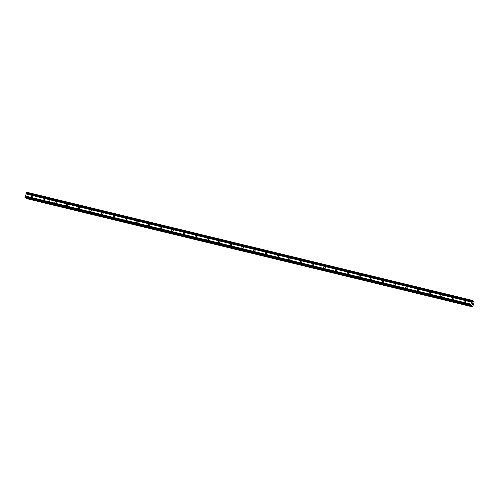 <?xml version="1.0" encoding="UTF-8"?>
<svg xmlns="http://www.w3.org/2000/svg" width="499" height="499" viewBox="0 0 499 499"><rect width="100%" height="100%" fill="white"/><g stroke="black" fill="none" stroke-linecap="round" stroke-linejoin="round"><path stroke-width="0.75" d="M43.569 200.274A0.923 0.798 115.4 0 1 44.093 198.515A0.923 0.798 115.4 0 1 43.569 200.274M44.255 200.111A0.923 0.798 115.4 0 1 44.654 199.269M31.874 197.436A0.923 0.798 115.4 0 1 32.398 195.677A0.923 0.798 115.4 0 1 31.874 197.436M32.56 197.273A0.923 0.798 115.4 0 1 32.959 196.431M472.191 300.336L26.659 192.221L24.95 197.641L49.289 203.854L48.896 203.455L50.605 198.028L48.896 203.455L49.289 203.854L470.869 306.155L470.482 305.756L472.191 300.336L472.721 301.733L473.863 301.128L474.05 302.375L472.977 305.993L472.185 306.779L471.879 305.488L470.869 306.155M26.472 198.315L472.185 306.779M26.035 193.968L471.567 302.082M25.424 196.038L470.956 304.153M26.135 193.868L471.667 301.982M26.322 193.244L471.854 301.359M26.297 193.088L471.829 301.203M26.516 192.364L472.042 300.479M26.509 198.596L472.042 306.71M24.981 197.872L470.513 305.987M24.95 197.641L470.482 305.756M25.162 196.918L470.694 305.032M25.262 196.824L470.794 304.939M25.449 196.194L470.975 304.309M464.6 302.444A0.923 0.798 115.4 0 1 465.118 300.685A0.923 0.798 115.4 0 1 464.6 302.444M465.28 302.282A0.923 0.798 115.4 0 1 465.679 301.44M452.905 299.606A0.923 0.798 115.4 0 1 453.423 297.847A0.923 0.798 115.4 0 1 452.905 299.606M453.585 299.444A0.923 0.798 115.4 0 1 453.984 298.602M441.21 296.768A0.923 0.798 115.4 0 1 441.727 295.009A0.923 0.798 115.4 0 1 441.21 296.768M441.889 296.606A0.923 0.798 115.4 0 1 442.289 295.764M429.514 293.93A0.923 0.798 115.4 0 1 430.032 292.171A0.923 0.798 115.4 0 1 429.514 293.93M430.194 293.768A0.923 0.798 115.4 0 1 430.593 292.925M417.819 291.092A0.923 0.798 115.4 0 1 418.337 289.333A0.923 0.798 115.4 0 1 417.819 291.092M418.499 290.929A0.923 0.798 115.4 0 1 418.898 290.087M406.124 288.254A0.923 0.798 115.4 0 1 406.641 286.495A0.923 0.798 115.4 0 1 406.124 288.254M406.804 288.091A0.923 0.798 115.4 0 1 407.203 287.249M394.428 285.416A0.923 0.798 115.4 0 1 394.946 283.657A0.923 0.798 115.4 0 1 394.428 285.416M395.108 285.253A0.923 0.798 115.4 0 1 395.507 284.411M382.733 282.577A0.923 0.798 115.4 0 1 383.251 280.818A0.923 0.798 115.4 0 1 382.733 282.577M383.413 282.415A0.923 0.798 115.4 0 1 383.812 281.573M371.038 279.739A0.923 0.798 115.4 0 1 371.555 277.98A0.923 0.798 115.4 0 1 371.038 279.739M371.718 279.577A0.923 0.798 115.4 0 1 372.117 278.735M359.342 276.901A0.923 0.798 115.4 0 1 359.86 275.142A0.923 0.798 115.4 0 1 359.342 276.901M360.022 276.739A0.923 0.798 115.4 0 1 360.421 275.897M347.647 274.063A0.923 0.798 115.4 0 1 348.165 272.304A0.923 0.798 115.4 0 1 347.647 274.063M348.327 273.901A0.923 0.798 115.4 0 1 348.726 273.059M335.952 271.225A0.923 0.798 115.4 0 1 336.469 269.466A0.923 0.798 115.4 0 1 335.952 271.225M336.632 271.063A0.923 0.798 115.4 0 1 337.031 270.221M324.256 268.387A0.923 0.798 115.4 0 1 324.774 266.628A0.923 0.798 115.4 0 1 324.256 268.387M324.936 268.225A0.923 0.798 115.4 0 1 325.336 267.383M312.561 265.549A0.923 0.798 115.4 0 1 313.079 263.79A0.923 0.798 115.4 0 1 312.561 265.549M313.241 265.387A0.923 0.798 115.4 0 1 313.64 264.545M300.866 262.711A0.923 0.798 115.4 0 1 301.384 260.952A0.923 0.798 115.4 0 1 300.866 262.711M301.546 262.549A0.923 0.798 115.4 0 1 301.945 261.707M289.171 259.873A0.923 0.798 115.4 0 1 289.688 258.114A0.923 0.798 115.4 0 1 289.171 259.873M289.85 259.711A0.923 0.798 115.4 0 1 290.25 258.869M277.475 257.035A0.923 0.798 115.4 0 1 277.993 255.276A0.923 0.798 115.4 0 1 277.475 257.035M278.155 256.873A0.923 0.798 115.4 0 1 278.554 256.031M265.78 254.197A0.923 0.798 115.4 0 1 266.298 252.438A0.923 0.798 115.4 0 1 265.78 254.197M266.46 254.035A0.923 0.798 115.4 0 1 266.859 253.193M254.085 251.359A0.923 0.798 115.4 0 1 254.602 249.6A0.923 0.798 115.4 0 1 254.085 251.359M254.764 251.197A0.923 0.798 115.4 0 1 255.164 250.355M242.389 248.521A0.923 0.798 115.4 0 1 242.907 246.762A0.923 0.798 115.4 0 1 242.389 248.521M243.069 248.359A0.923 0.798 115.4 0 1 243.468 247.516M230.694 245.683A0.923 0.798 115.4 0 1 231.218 243.924A0.923 0.798 115.4 0 1 230.694 245.683M231.374 245.52A0.923 0.798 115.4 0 1 231.773 244.678M218.999 242.845A0.923 0.798 115.4 0 1 219.523 241.086A0.923 0.798 115.4 0 1 218.999 242.845M219.679 242.682A0.923 0.798 115.4 0 1 220.078 241.84M207.303 240.007A0.923 0.798 115.4 0 1 207.827 238.248A0.923 0.798 115.4 0 1 207.303 240.007M207.989 239.844A0.923 0.798 115.4 0 1 208.389 239.002M195.608 237.168A0.923 0.798 115.4 0 1 196.132 235.409A0.923 0.798 115.4 0 1 195.608 237.168M196.294 237.006A0.923 0.798 115.4 0 1 196.693 236.164M183.913 234.33A0.923 0.798 115.4 0 1 184.437 232.571A0.923 0.798 115.4 0 1 183.913 234.33M184.599 234.168A0.923 0.798 115.4 0 1 184.998 233.326M172.217 231.492A0.923 0.798 115.4 0 1 172.741 229.733A0.923 0.798 115.4 0 1 172.217 231.492M172.904 231.33A0.923 0.798 115.4 0 1 173.303 230.488M160.522 228.654A0.923 0.798 115.4 0 1 161.046 226.895A0.923 0.798 115.4 0 1 160.522 228.654M161.208 228.492A0.923 0.798 115.4 0 1 161.607 227.65M148.827 225.816A0.923 0.798 115.4 0 1 149.351 224.057A0.923 0.798 115.4 0 1 148.827 225.816M149.513 225.654A0.923 0.798 115.4 0 1 149.912 224.812M137.131 222.978A0.923 0.798 115.4 0 1 137.655 221.219A0.923 0.798 115.4 0 1 137.131 222.978M137.818 222.816A0.923 0.798 115.4 0 1 138.217 221.974M125.436 220.14A0.923 0.798 115.4 0 1 125.96 218.381A0.923 0.798 115.4 0 1 125.436 220.14M126.122 219.978A0.923 0.798 115.4 0 1 126.521 219.136M113.741 217.302A0.923 0.798 115.4 0 1 114.265 215.543A0.923 0.798 115.4 0 1 113.741 217.302M114.427 217.14A0.923 0.798 115.4 0 1 114.826 216.298M102.046 214.464A0.923 0.798 115.4 0 1 102.569 212.705A0.923 0.798 115.4 0 1 102.046 214.464M102.732 214.302A0.923 0.798 115.4 0 1 103.131 213.46M90.35 211.626A0.923 0.798 115.4 0 1 90.874 209.867A0.923 0.798 115.4 0 1 90.35 211.626M91.036 211.464A0.923 0.798 115.4 0 1 91.436 210.622M78.655 208.788A0.923 0.798 115.4 0 1 79.179 207.029A0.923 0.798 115.4 0 1 78.655 208.788M79.341 208.626A0.923 0.798 115.4 0 1 79.74 207.784M66.96 205.95A0.923 0.798 115.4 0 1 67.484 204.191A0.923 0.798 115.4 0 1 66.96 205.95M67.646 205.788A0.923 0.798 115.4 0 1 68.045 204.946M55.264 203.112A0.923 0.798 115.4 0 1 55.788 201.353A0.923 0.798 115.4 0 1 55.264 203.112M55.95 202.95A0.923 0.798 115.4 0 1 56.35 202.107M472.765 303.105L472.653 303.598M472.385 302.924L472.241 303.404L472.385 302.924M472.241 303.404L472.372 302.849L472.815 303.055L472.372 302.849M472.459 304.253L472.035 303.991M472.709 301.664L473.04 301.745M472.64 301.184L473.408 301.371M472.584 300.785L473.719 301.059M471.031 305.993L471.973 306.218M471.486 305.531L471.886 305.631"/></g></svg>
